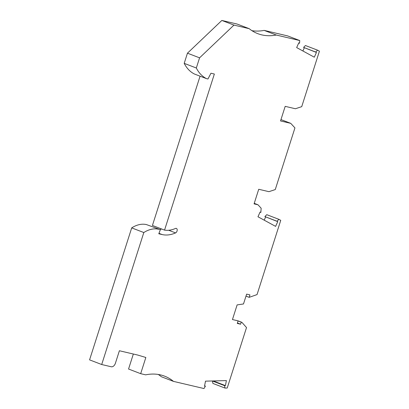 <?xml version="1.0" encoding="UTF-8"?>
<svg xmlns="http://www.w3.org/2000/svg" width="409" height="409" viewBox="0 0 409 409"><rect width="100%" height="100%" fill="white"/><g stroke="black" fill="none" stroke-linecap="round" stroke-linejoin="round"><path stroke-width="0.61" d="M213.299 380.943L212.394 380.983L212.92 383.438L225.042 388.09L227.225 388.029L246.52 327.568L241.877 322.318L241.244 322.169L240.594 324.199L237.286 323.422L238.099 320.871L232.45 319.547L237.123 304.904L243.493 303.964L246.637 294.117L249.945 294.899L249.168 297.343L257.046 294.587L280.743 220.344L278.897 219.336L276.985 221.223L277.747 221.637L264.863 216.576L276.985 221.223M260.052 212.128L260.855 212.435L260.098 212.02L257.967 216.77L275.61 226.381L277.747 221.637M260.855 212.435L261.157 208.237L257.982 204.781L254.071 203.866L258.728 189.275L268.938 191.673L275.262 189.577L294.94 127.905L290.743 123.344L280.533 120.946L285.191 106.35L295.4 108.748L301.724 106.657L319.424 51.186L317.568 50.174L315.682 52.035L316.438 52.449L303.56 47.388L315.682 52.035M298.744 42.94L299.552 43.252L298.795 42.838L296.658 47.582L314.306 57.199L316.438 52.449M299.552 43.252L299.746 40.552L276.274 35.036L264.153 30.389L287.624 35.905L299.746 40.552M184.203 63.354L196.325 68.001A46.299 30.031 111 0 0 206.56 78.666L194.439 74.019A46.299 30.031 111 0 1 184.203 63.354L187.45 53.185L221.842 20.45L233.963 25.097L249.199 28.676A73.104 47.418 111 0 0 257.772 33.65A73.104 47.418 111 0 0 276.274 35.036M233.963 25.097L199.572 57.833L196.325 68.001M200.067 76.176L152.424 225.461L164.546 230.109L214.357 74.024L210.957 73.226L207.956 78.993L206.56 78.666M164.546 230.109A35.578 23.078 111 0 0 175.43 228.473A2.439 1.58 111 0 1 176.376 228.416A2.439 1.58 111 0 1 177.163 230.589A2.439 1.58 111 0 1 175.573 232.905L168.702 230.272M160.369 229.659L146.524 224.602L160.369 229.659L158.794 233.769L162.128 234.551A40.45 26.237 111 0 0 175.573 232.905M158.646 229.255A34.116 22.127 111 0 0 143.82 232.532L101.698 364.521L111.289 366.771A4.387 2.848 111 0 0 115.399 363.258L119.392 350.748L137.802 355.073L145.844 357.481L140.676 373.678L145.63 374.838A73.104 47.418 111 0 1 164.571 376.142A73.104 47.418 111 0 1 173.472 381.382L161.351 376.735A73.104 47.418 111 0 0 158.268 374.46M204.587 385.825L205.42 386.142L203.984 388.55L173.472 381.382M205.42 386.142L204.52 386.168L205.502 381.152L226.397 380.59L225.415 385.605L213.293 380.958M225.042 388.09L224.515 385.631L225.415 385.605M303.56 47.388L305.446 45.527L317.568 50.174M264.863 216.576L266.775 214.689L278.897 219.336M245.993 296.126L249.168 297.343M264.199 220.165L265.625 216.99M257.982 204.781L254.234 203.35M290.743 123.344L280.968 119.592M302.89 50.977L304.316 47.802M221.842 20.45L237.077 24.029L249.199 28.676M251.959 30.68A73.104 47.418 111 0 0 264.153 30.389M140.676 373.678L128.554 369.03L133.344 354.025M101.698 364.521L89.576 359.869L131.698 227.885L143.82 232.532M146.524 224.602A34.116 22.127 111 0 0 131.698 227.885M160.006 229.521A40.45 26.237 111 0 0 161.632 228.994M241.877 322.318L238.099 320.871M241.244 322.169L238.074 320.953M240.594 324.199L237.424 322.982M212.394 380.983L224.515 385.631M187.45 53.185L199.572 57.833M162.128 234.551L158.958 233.334"/></g></svg>
